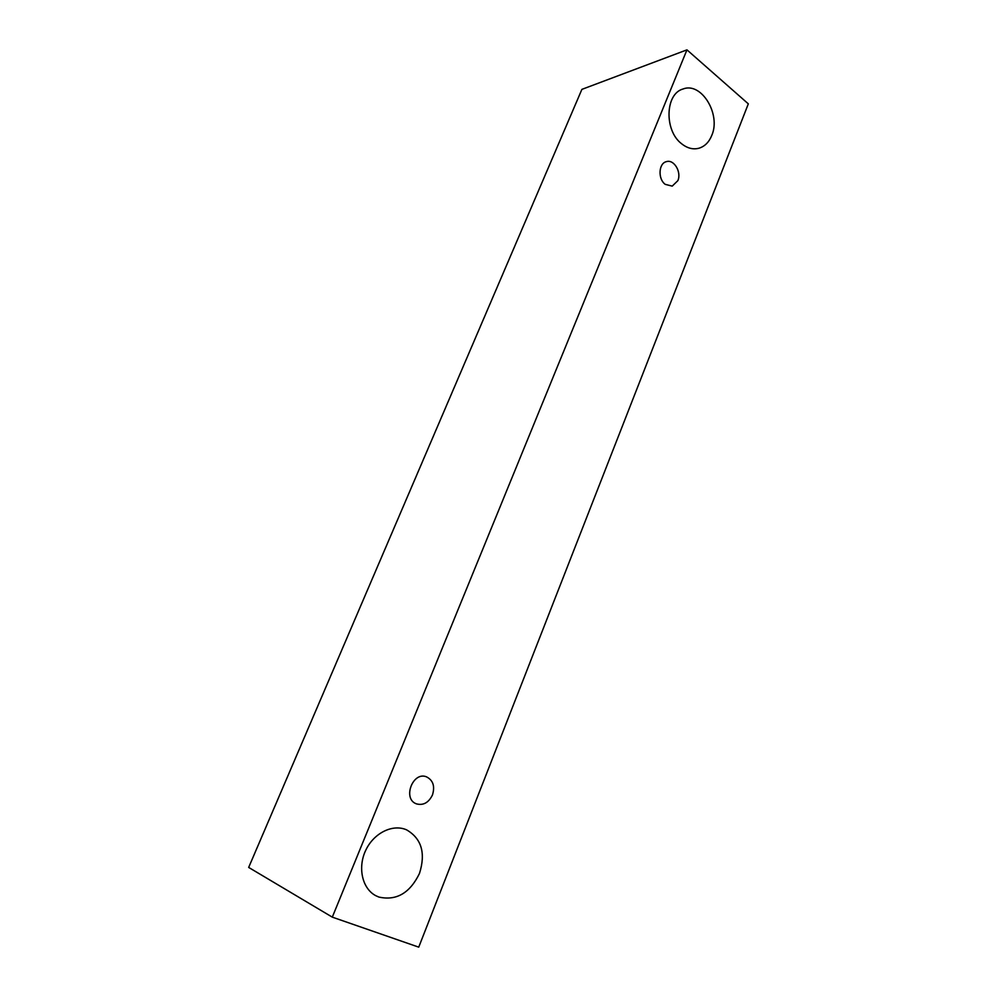 <?xml version="1.0" encoding="UTF-8"?>
<svg xmlns="http://www.w3.org/2000/svg" width="997" height="997" viewBox="0 0 997 997"><rect width="100%" height="100%" fill="white"/><g stroke="black" fill="none" stroke-linecap="round" stroke-linejoin="round"><path stroke-width="1.5" d="M677.848 180.669L672.215 186.127L665.223 184.345C657.758 178.949 658.568 163.321 666.382 161.651C673.96 159.046 681.736 172.057 677.848 180.669M681.549 143.705C664.139 130.632 665.111 93.83 682.97 89.02C701.365 81.567 721.242 114.356 711.733 135.517C708.979 142.21 704.729 146.434 698.984 148.217C693.077 149.774 687.257 148.266 681.549 143.705M378.835 897.051L375.757 895.68C362.16 888.576 357.462 867.402 365.787 850.179C373.937 832.856 392.855 823.696 406.614 829.865C421.557 838.589 425.856 853.108 419.488 873.422C409.917 893.125 396.37 900.989 378.835 897.051M416.297 803.806C402.277 798.771 412.908 771.067 426.542 776.862C433.122 780.277 435.091 786.309 432.474 794.945C428.648 802.71 423.289 805.676 416.397 803.856L416.297 803.806M332.3 917.14L686.958 49.85L748.323 103.85L418.74 947.15L332.3 917.14L248.677 867.427L581.899 89.369L686.958 49.85"/></g></svg>
